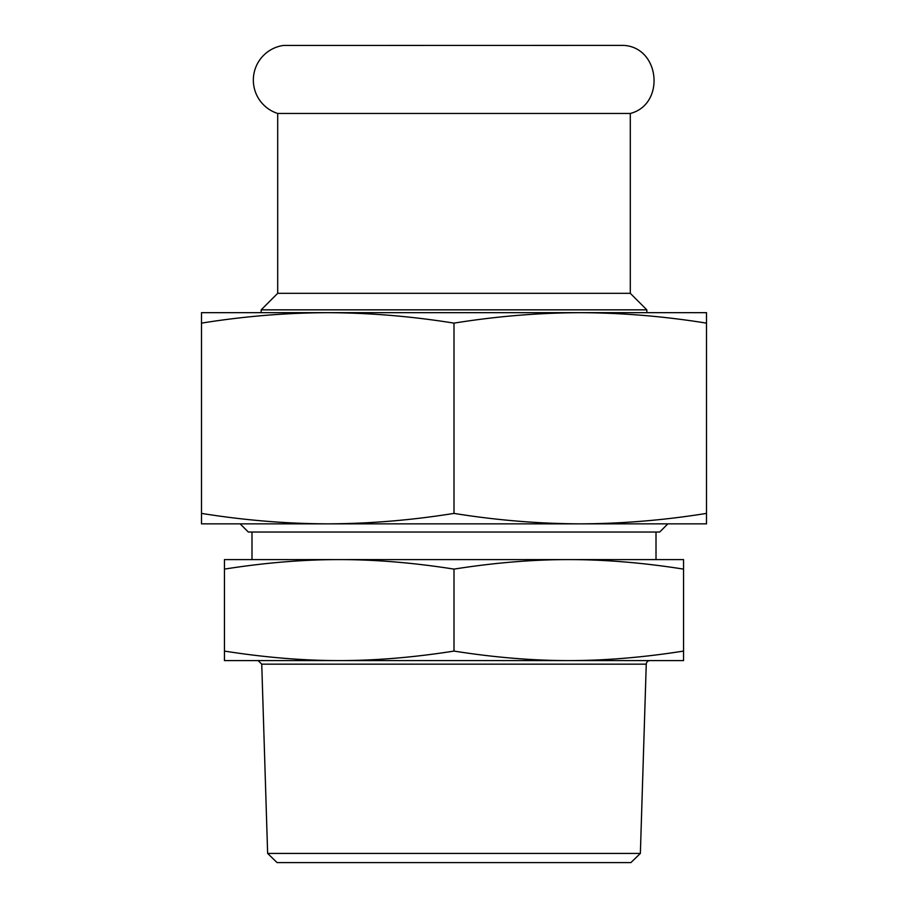 <?xml version="1.0" encoding="UTF-8"?>
<svg xmlns="http://www.w3.org/2000/svg" width="908" height="908" viewBox="0 0 908 908"><rect width="100%" height="100%" fill="white"/><g stroke="black" fill="none" stroke-linecap="round" stroke-linejoin="round"><path stroke-width="1.36" d="M624.659 45.457C660.411 48.533 665.042 104.556 630.3 113.466L277.7 113.466A35.015 35.015 0 0 1 283.341 45.457L623.864 45.4M240.132 523.859L248.327 532.043L659.673 532.043L667.868 523.859M649.924 660.593L258.076 660.593L261.742 664.157L646.258 664.157A3.677 3.677 0 0 1 649.924 660.593M267.633 853.418L277.099 862.6L630.901 862.6L640.367 853.418L267.633 853.418L261.742 664.157M640.367 853.418L646.258 664.157M454 569.112C494.247 562.767 532.508 559.589 568.771 559.589C605.046 559.589 643.307 562.767 683.554 569.112L683.554 660.593L568.771 660.593C532.508 660.593 494.247 657.426 454 651.081C413.753 657.426 375.492 660.593 339.229 660.593L224.446 660.593L224.446 569.112C264.693 562.767 302.954 559.589 339.229 559.589C375.492 559.589 413.753 562.767 454 569.112L454 651.081M339.229 660.593C302.954 660.593 264.693 657.426 224.446 651.081M683.554 569.112L683.554 559.589L224.446 559.589L224.446 569.112M683.554 651.081C643.307 657.426 605.046 660.593 568.771 660.593M656.007 532.043L656.007 559.589L568.771 559.589M339.229 559.589L251.993 559.589L251.993 532.043M261.175 312.67L261.175 309.844L277.7 293.318L277.7 113.466M630.3 113.466L630.3 293.318L646.825 309.844L261.175 309.844M630.3 293.318L277.7 293.318M251.073 312.67L327.743 312.67L201.497 312.67L201.497 323.135C243.764 316.325 285.85 312.84 327.743 312.67C369.647 312.84 411.733 316.325 454 323.135C496.267 316.325 538.353 312.84 580.257 312.67L656.927 312.67M580.257 312.67C622.15 312.84 664.236 316.325 706.503 323.135L706.503 312.67L327.743 312.67M675.291 523.859L232.709 523.859M706.503 323.135L706.503 523.859L580.257 523.859C538.353 523.689 496.267 520.205 454 513.395C411.733 520.205 369.647 523.689 327.743 523.859L201.497 523.859L201.497 323.135M706.503 513.395C664.236 520.205 622.15 523.689 580.257 523.859M454 323.135L454 513.395M327.743 523.859C285.85 523.689 243.764 520.205 201.497 513.395M646.825 309.844L646.825 312.67"/></g></svg>
